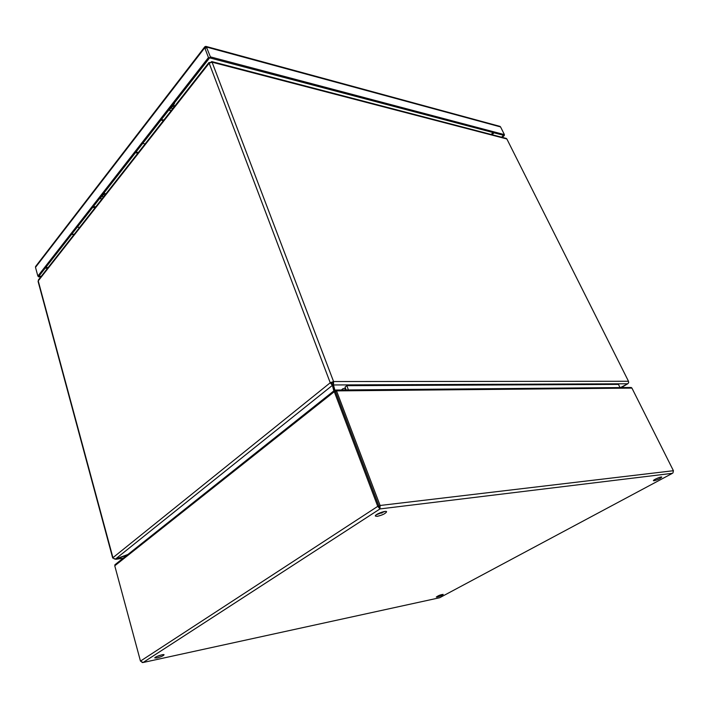 <?xml version="1.0" encoding="UTF-8"?>
<svg xmlns="http://www.w3.org/2000/svg" width="709" height="709" viewBox="0 0 709 709"><rect width="100%" height="100%" fill="white"/><g stroke="black" fill="none" stroke-linecap="round" stroke-linejoin="round"><path stroke-width="1.06" d="M437.285 597.04L436.283 597.058C438.348 595.551 440.652 594.656 443.196 594.381C442.398 595.25 440.431 596.136 437.285 597.04M654.088 480.764L653.423 480.675C652.803 479.94 661.559 476.173 661.763 477.086C660.513 478.495 657.952 479.718 654.088 480.764M157.079 657.89L154.801 657.925C154.287 656.977 164.027 653.707 164.071 654.806C163.389 655.807 161.058 656.835 157.079 657.89M377.206 516.338L375.362 516.046C374.467 514.53 386.245 510.028 386.582 511.765C385.519 513.617 382.399 515.142 377.206 516.338M439.288 597.82L439.89 597.616M672.965 472.921L673.417 470.714L380.095 505.482L379.971 508.929L377.755 506.35L140.471 661.098L143.094 662.507L142.048 662.498M655.453 479.098L659.157 477.511M156.698 656.561L161.812 654.841M376.302 514.778L385.04 511.446M140.471 661.098L114.761 565.791L334.285 391.696L377.755 506.35L378.987 506.199L379.35 507.298L335.508 391.687L378.987 506.199L380.095 505.482L336.527 390.881L631.932 388.098L673.417 470.714M379.971 508.929L143.094 662.507L439.651 597.74L672.433 473.311L379.971 508.929L379.35 507.298M115.407 564.382L114.761 565.791M334.949 390.216L335.499 391.66L334.285 391.696L334.249 390.588L334.932 390.189L335.508 391.687L336.527 390.881L335.827 390.047L630.576 387.495M334.94 390.18L335.827 390.047M631.932 388.098L631.258 387.495M620.481 387.584L627.766 383.782L628.661 382.674L628.502 381.274L506.855 138.964L505.942 138.335M210.874 62.144L211.787 61.586L212.071 62.179L209.155 63.19L330.234 382.763L333.576 381.539L333.505 384.96L332.565 382.346L330.234 382.763L332.397 385.359L331.449 382.754M506.855 138.964L212.071 62.179L333.576 381.539L332.565 382.346M627.766 383.782L333.505 384.96L334.861 390.189M113.272 558.24L115.47 559.064L127.886 554.482M38.676 279.594L38.082 281.429L112.704 558.054M330.234 382.763L112.935 557.691L38.233 280.897L209.155 63.19L208.951 62.543L209.926 62.543M332.946 383.489L334.692 390.216M333.842 390.916L332.397 385.359L115.47 559.064M115.664 558.993L114.229 558.94M127.248 554.979L115.735 559.241L123.153 558.231M333.779 390.677L334.63 390.003M627.164 384.101L621.447 387.575M620.694 387.584L625.648 384.89M74.232 234.271L71.724 234.227L73.771 234.856M105.995 193.779L104.108 193.513M99.499 198.697L102.043 198.821M103.08 197.501L102.583 195.462M101.582 196.739L100.323 197.643M103.204 194.665L105.092 194.931M93.278 206.665L95.804 206.771M138.423 152.444L135.844 152.213M175.052 105.747L173.102 105.322M168.662 110.241L171.277 110.569M172.269 109.31L171.649 107.183M170.692 108.406L169.451 109.23M172.243 106.43L174.192 106.855M161.289 119.67L163.894 119.981M104.79 191.935L103.753 193.256M174.485 102.787L174.485 103.558L173.501 104.055M210.396 56.871L209.625 57.854L208.455 57.544L204.741 47.76L204.972 46.626L205.495 47.095L206.195 46.466L210.396 56.871L504.418 134.63L500.554 126.92L499.685 126.308M35.778 266.265L35.494 267.346L37.861 276.085L208.455 57.544M37.861 276.085L38.942 276.164L38.437 276.802L38.251 276.111M38.437 276.802L40.732 276.971M504.046 134.967L504.321 135.508L502.238 137.369M504.321 135.508L503.647 135.33L504.418 134.63M205.3 46.98L204.972 46.626L205.619 47.308L205.69 46.377M205.637 47.37L205.902 48.052M205.619 47.308L205.911 48.079M501.564 137.192L503.647 135.33L209.625 57.854L38.942 276.164L41.237 276.333M95.015 207.781L92.755 207.329M77.325 227.066L79.559 227.483M163.354 120.672L161.005 120.034M142.766 143.36L145.088 143.954M341.321 390.003L343.059 388.629L344.796 388.364L346.16 389.959L345.044 387.061L346.798 385.678L618.443 384.393L620.029 387.593M348.438 389.941L346.798 385.678M333.576 381.539L628.502 381.274M331.449 382.86L331.892 382.506M135.552 152.595L137.697 153.374M206.673 47.095L500.554 126.92M35.494 267.346L204.741 47.76M48.123 267.559L45.81 267.373M493.189 132.574L491.098 134.462M47.521 268.321L45.216 268.135M494.058 132.805L491.966 134.692M114.885 564.798L334.249 390.588M381.539 512.261L381.885 513.165M506.35 138.441L211.787 61.586M208.951 62.543L38.366 279.993M123.091 558.284L115.629 559.295M625.941 384.819L621.501 387.575M104.48 193.034L100.935 197.563M174.228 103.877L170.071 109.195M500.058 126.406L206.195 46.466M204.679 46.954L35.539 266.584M205.637 47.069L205.672 46.617M345.549 388.364L344.796 388.364"/></g></svg>
